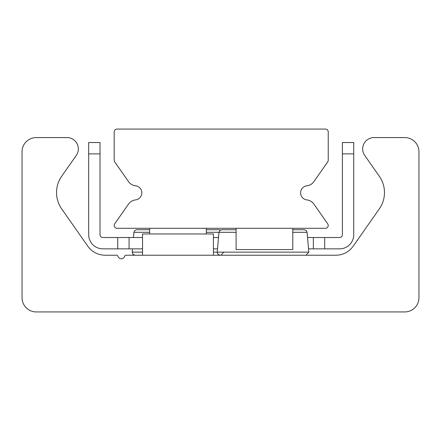 <?xml version="1.0" encoding="UTF-8"?>
<svg xmlns="http://www.w3.org/2000/svg" width="441" height="441" viewBox="0 0 441 441"><rect width="100%" height="100%" fill="white"/><g stroke="black" fill="none" stroke-linecap="round" stroke-linejoin="round"><path stroke-width="0.66" d="M36.223 311.93A14.173 14.173 0 0 1 22.05 297.752L22.05 151.754A14.173 14.173 0 0 1 36.223 137.575L66.993 137.575A11.339 11.339 0 0 1 76.282 155.419L61.652 176.312A28.351 28.351 0 0 0 61.652 208.836L87.787 246.161A21.262 21.262 0 0 0 105.206 255.229L116.523 255.229A1.417 1.417 0 0 1 117.879 256.243A3.545 3.545 0 0 0 124.671 256.243A1.417 1.417 0 0 1 126.027 255.229L335.794 255.229A21.262 21.262 0 0 0 353.213 246.161L379.348 208.836A28.351 28.351 0 0 0 379.348 176.312L364.718 155.419A11.339 11.339 0 0 1 374.007 137.575L404.777 137.575A14.173 14.173 0 0 1 418.95 151.754L418.95 297.752A14.173 14.173 0 0 1 404.777 311.93L36.223 311.93M117.025 228.295A2.833 2.833 0 0 1 114.699 223.835L128.54 204.067A9.922 9.922 0 0 1 135.547 199.9A7.089 7.089 0 0 0 135.547 185.815A9.922 9.922 0 0 1 128.54 181.648L114.699 161.88A2.833 2.833 0 0 1 114.186 160.254L114.186 131.909A2.833 2.833 0 0 1 117.025 129.07L325.397 129.07A2.833 2.833 0 0 1 328.231 131.909L328.231 160.254A2.833 2.833 0 0 1 327.718 161.88L313.876 181.648A9.922 9.922 0 0 1 306.875 185.815A7.089 7.089 0 0 0 306.875 199.9A9.922 9.922 0 0 1 313.876 204.067L327.718 223.835A2.833 2.833 0 0 1 325.397 228.295L117.025 228.295M313.347 248.851L324.686 248.851L324.686 237.512L313.347 237.512L313.347 248.851L308.535 248.851M342.403 153.876L353.743 153.876L353.743 142.537L342.403 142.537L342.403 234.673A2.833 2.833 0 0 1 339.57 237.512L324.686 237.512M117.73 237.512L117.73 248.851L129.07 248.851L129.07 237.512L102.847 237.512A2.833 2.833 0 0 1 100.013 234.673L100.013 142.537L88.674 142.537L88.674 153.876L100.013 153.876M129.07 237.512L142.537 237.512M213.411 237.512L218.504 237.512M307.542 237.512L313.347 237.512M88.674 153.876L88.674 234.673A14.173 14.173 0 0 0 102.847 248.851L117.73 248.851M217.512 248.851L213.411 248.851M142.537 248.851L129.07 248.851M324.686 248.851L339.57 248.851A14.173 14.173 0 0 0 353.743 234.673L353.743 153.876M149.626 228.295L149.626 233.967M206.327 228.295L206.327 233.967M236.095 228.295L236.095 249.556L292.791 249.556L292.791 228.295M149.626 229.711L136.738 229.711L134.808 230.472L133.91 232.302L149.626 232.302M206.327 229.711L219.216 229.711L206.327 229.711M223.774 252.147L220.952 255.229M236.095 229.711L221.784 229.711L219.855 230.472L218.962 232.302L236.095 232.302M292.791 229.711L304.262 229.711L292.791 229.711M292.791 232.302L307.09 232.302L308.827 252.147L305.999 255.229M213.411 255.229L213.411 233.967L142.537 233.967L142.537 255.229M206.327 232.302L218.962 232.302L217.226 252.147L213.411 252.147M142.537 252.147L132.173 252.147L132.895 254.292L135.001 255.229M308.827 252.147L217.226 252.147L217.942 254.292L220.048 255.229M220.5 230.02L219.216 229.711M133.91 232.302L133.458 237.512M132.465 248.851L132.173 252.147M307.09 232.302L306.192 230.472L304.262 229.711"/></g></svg>
